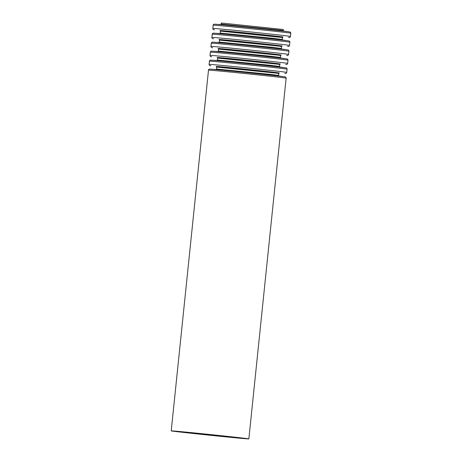 <?xml version="1.0" encoding="UTF-8"?>
<svg xmlns="http://www.w3.org/2000/svg" width="462" height="462" viewBox="0 0 462 462"><rect width="100%" height="100%" fill="white"/><g stroke="black" fill="none" stroke-linecap="round" stroke-linejoin="round"><path stroke-width="0.69" d="M283.316 29.516L223.579 23.233L221.206 23.1L221.107 24.076L283.212 30.492L283.316 29.516M203.736 434.505L240.003 437.988L188.871 432.507L181.78 432.062L203.736 434.505M201.871 434.396A39.022 0.358 -174.1 0 0 248.856 438.9A39.022 0.358 -174.1 0 0 210.071 434.534A39.022 0.358 -174.1 0 0 171.223 430.879A39.022 0.358 -174.1 0 0 201.871 434.396M248.856 438.9L286.134 78.142A39.022 0.358 -174.1 0 0 247.355 73.776A39.022 0.358 -174.1 0 0 208.501 70.12L171.223 430.879M284.604 76.825A37.976 0.346 -174.1 0 0 284.373 76.79A37.976 0.346 -174.1 0 0 247.465 72.701A37.976 0.346 -174.1 0 0 210.499 69.156A37.976 0.346 -174.1 0 0 210.175 69.138M286.134 78.142C286.226 77.345 285.643 76.888 284.373 76.79L278.338 75.907A31.745 0.289 -174.1 0 0 247.488 72.488A31.745 0.289 -174.1 0 0 216.591 69.525L210.499 69.156C209.24 68.994 208.576 69.317 208.501 70.12M278.921 76.005L278.569 75.439L269.496 74.295L216.459 69.023L216.661 67.065L216.308 66.505M278.569 75.439L278.771 73.487L276.415 73.135L216.661 67.065M278.771 73.487L279.233 73.008A31.745 0.289 -174.1 0 0 247.805 69.444A31.745 0.289 -174.1 0 0 216.326 66.511M279.175 73.013L216.36 66.522M284.731 73.348C285.678 73.735 286.342 73.412 286.729 72.384A39.022 0.358 -174.1 0 0 247.95 68.018A39.022 0.358 -174.1 0 0 209.095 64.362C209.159 65.35 209.742 65.8 210.857 65.714L210.672 65.691M286.729 72.384L287.064 69.156A39.022 0.358 -174.1 0 0 248.285 64.79A39.022 0.358 -174.1 0 0 209.43 61.134L209.095 64.362M285.533 67.833A37.976 0.346 -174.1 0 0 285.302 67.799A37.976 0.346 -174.1 0 0 248.394 63.71A37.976 0.346 -174.1 0 0 211.429 60.164A37.976 0.346 -174.1 0 0 211.099 60.147M287.064 69.156C287.156 68.353 286.573 67.902 285.302 67.799L279.267 66.915A31.745 0.289 -174.1 0 0 248.417 63.496A31.745 0.289 -174.1 0 0 217.521 60.534L211.429 60.164C210.17 60.008 209.505 60.331 209.43 61.134M279.851 67.013L279.498 66.447L270.42 65.309L217.388 60.031L217.59 58.079L217.238 57.513M279.498 66.447L279.701 64.495L277.344 64.143L217.59 58.079M280.145 64.022A31.745 0.289 -174.1 0 0 248.729 60.453A31.745 0.289 -174.1 0 0 217.256 57.519M280.105 64.027L217.29 57.536M285.66 64.362C286.607 64.744 287.272 64.426 287.659 63.398A39.022 0.358 -174.1 0 0 248.879 59.026A39.022 0.358 -174.1 0 0 210.025 55.371C210.089 56.358 210.672 56.814 211.787 56.728L211.602 56.699M287.659 63.398L287.993 60.164A39.022 0.358 -174.1 0 0 249.214 55.798A39.022 0.358 -174.1 0 0 210.36 52.142L210.025 55.371M286.463 58.847A37.976 0.346 -174.1 0 0 286.232 58.813A37.976 0.346 -174.1 0 0 249.324 54.724A37.976 0.346 -174.1 0 0 212.358 51.178A37.976 0.346 -174.1 0 0 212.029 51.161M287.993 60.164C288.086 59.367 287.497 58.911 286.232 58.813L280.197 57.929A31.745 0.289 -174.1 0 0 249.347 54.51A31.745 0.289 -174.1 0 0 218.451 51.548L212.358 51.178C211.099 51.016 210.429 51.34 210.36 52.142M280.781 58.027L280.428 57.461L271.35 56.318L218.318 51.045L218.52 49.087L218.168 48.527A31.745 0.289 -174.1 0 1 249.659 51.467A31.745 0.289 -174.1 0 1 281.075 55.03M280.428 57.461L280.63 55.509L278.274 55.157L218.52 49.087M281.035 55.036L218.22 48.545M286.59 55.371C287.531 55.758 288.201 55.434 288.588 54.406A39.022 0.358 -174.1 0 0 249.809 50.04A39.022 0.358 -174.1 0 0 210.955 46.385C211.018 47.372 211.602 47.823 212.716 47.736L212.532 47.713M288.588 54.406L288.923 51.178A39.022 0.358 -174.1 0 0 250.144 46.812A39.022 0.358 -174.1 0 0 211.29 43.157L210.955 46.385M287.387 49.856A37.976 0.346 -174.1 0 0 287.162 49.821A37.976 0.346 -174.1 0 0 250.254 45.732A37.976 0.346 -174.1 0 0 213.288 42.186A37.976 0.346 -174.1 0 0 212.959 42.169M288.923 51.178C289.016 50.375 288.427 49.925 287.162 49.821L281.127 48.937A31.745 0.289 -174.1 0 0 250.277 45.519A31.745 0.289 -174.1 0 0 219.375 42.556L213.288 42.186C212.029 42.03 211.359 42.354 211.29 43.157M281.71 49.036L281.352 48.47L272.28 47.332L219.248 42.054L219.45 40.102L219.098 39.536A31.745 0.289 -174.1 0 1 250.589 42.475A31.745 0.289 -174.1 0 1 282.005 46.044M281.352 48.47L281.554 46.518L279.204 46.165L219.45 40.102M281.964 46.05L219.15 39.559M287.514 46.385C288.461 46.766 289.131 46.448 289.518 45.42A39.022 0.358 -174.1 0 0 250.739 41.049A39.022 0.358 -174.1 0 0 211.885 37.393C211.942 38.381 212.532 38.837 213.64 38.75L213.461 38.721M289.518 45.42L289.853 42.186A39.022 0.358 -174.1 0 0 251.068 37.82A39.022 0.358 -174.1 0 0 212.22 34.165L211.885 37.393M288.317 40.87A37.976 0.346 -174.1 0 0 288.092 40.835A37.976 0.346 -174.1 0 0 251.184 36.746A37.976 0.346 -174.1 0 0 214.218 33.2A37.976 0.346 -174.1 0 0 213.889 33.183M289.853 42.186C289.945 41.389 289.356 40.933 288.092 40.835L282.057 39.951A31.745 0.289 -174.1 0 0 251.207 36.533A31.745 0.289 -174.1 0 0 220.305 33.57L214.218 33.2C212.953 33.039 212.289 33.362 212.22 34.165M282.64 40.05L282.282 39.484L273.209 38.34L220.178 33.068L220.38 31.11L220.028 30.55A31.745 0.289 -174.1 0 1 251.519 33.489A31.745 0.289 -174.1 0 1 282.935 37.052L282.484 37.532L220.38 31.11M282.894 37.058L220.079 30.567M288.444 37.393C289.391 37.78 290.055 37.457 290.448 36.429A39.022 0.358 -174.1 0 0 251.663 32.063A39.022 0.358 -174.1 0 0 212.815 28.407C212.872 29.395 213.461 29.845 214.57 29.764L214.391 29.735M290.448 36.429L290.777 33.2A39.022 0.358 -174.1 0 0 251.998 28.835A39.022 0.358 -174.1 0 0 213.144 25.179L212.815 28.407M289.247 31.878A37.976 0.346 -174.1 0 0 289.021 31.843A37.976 0.346 -174.1 0 0 252.113 27.755A37.976 0.346 -174.1 0 0 215.148 24.209A37.976 0.346 -174.1 0 0 214.818 24.191M290.777 33.2C290.875 32.398 290.286 31.947 289.021 31.843L282.981 30.96A31.745 0.289 -174.1 0 0 252.131 27.541A31.745 0.289 -174.1 0 0 221.234 24.578L215.148 24.209C213.883 24.053 213.219 24.376 213.144 25.179M216.002 69.502L216.459 69.023M216.926 60.51L217.388 60.031M279.701 64.495L280.163 64.016M217.856 51.525L218.318 51.045M280.63 55.509L281.092 55.03M218.786 42.533L219.248 42.054M281.554 46.518L282.016 46.038M219.716 33.547L220.178 33.068M282.282 39.484L282.484 37.532M283.564 31.058L283.212 30.492M220.645 24.555L221.107 24.076"/></g></svg>
